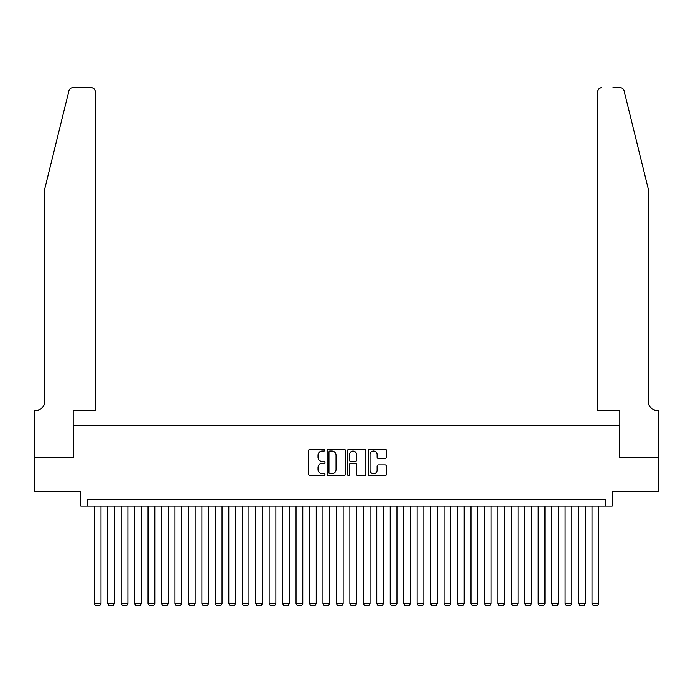 <?xml version="1.0" encoding="UTF-8"?>
<svg xmlns="http://www.w3.org/2000/svg" width="693" height="693" viewBox="0 0 693 693"><rect width="100%" height="100%" fill="white"/><g stroke="black" fill="none" stroke-linecap="round" stroke-linejoin="round"><path stroke-width="1.04" d="M324.974 450.121A0.927 0.927 0 0 0 324.047 449.194L310.022 449.194A1.317 1.317 0 0 0 308.697 450.519L308.697 474.289A1.317 1.317 0 0 0 310.022 475.606L324.047 475.606A0.927 0.927 0 0 0 324.974 474.679A0.927 0.927 0 0 0 324.047 473.761L322.236 473.761A4.227 4.227 0 0 1 318.009 469.533L318.009 467.55A4.227 4.227 0 0 1 322.236 463.322L324.047 463.322A0.927 0.927 0 0 0 324.974 462.404A0.927 0.927 0 0 0 324.047 461.477L322.236 461.477A4.227 4.227 0 0 1 318.009 457.25L318.009 455.266A4.227 4.227 0 0 1 322.236 451.048L324.047 451.048A0.927 0.927 0 0 0 324.974 450.121M385.091 458.506A1.317 1.317 0 0 0 386.417 457.181L386.417 450.519A1.317 1.317 0 0 0 385.091 449.194L369.508 449.194A1.317 1.317 0 0 0 368.191 450.519L368.191 474.289A1.317 1.317 0 0 0 369.508 475.606L385.091 475.606A1.317 1.317 0 0 0 386.417 474.289L386.417 466.233A1.317 1.317 0 0 0 385.091 464.908L378.421 464.908A1.317 1.317 0 0 0 377.105 466.233L377.105 470.226A3.534 3.534 0 0 1 373.57 473.761A3.534 3.534 0 0 1 370.036 470.226L370.036 454.573A3.534 3.534 0 0 1 373.57 451.048A3.534 3.534 0 0 1 377.105 454.573L377.105 457.181A1.317 1.317 0 0 0 378.421 458.506L385.091 458.506M605.474 506.124L612.205 506.124L612.205 491.328L658.281 491.328L658.281 457.692L619.603 457.692L619.603 425.407L73.397 425.407L73.397 457.692L34.719 457.692L34.719 491.328L80.795 491.328L80.795 506.124L605.474 506.124L605.474 499.402L87.526 499.402L87.526 506.124M345.348 450.519A1.317 1.317 0 0 0 344.023 449.194L328.439 449.194A1.317 1.317 0 0 0 327.122 450.519L327.122 474.289A1.317 1.317 0 0 0 328.439 475.606L344.023 475.606A1.317 1.317 0 0 0 345.348 474.289L345.348 450.519M348.977 449.194L364.561 449.194A1.317 1.317 0 0 1 365.878 450.519L365.878 474.289A1.317 1.317 0 0 1 364.561 475.606L357.891 475.606A1.317 1.317 0 0 1 356.566 474.289L356.566 464.648A1.317 1.317 0 0 0 355.249 463.322L350.823 463.322A1.317 1.317 0 0 0 349.506 464.648L349.506 474.679A0.927 0.927 0 0 1 348.579 475.606A0.927 0.927 0 0 1 347.652 474.679L347.652 450.519A1.317 1.317 0 0 1 348.977 449.194M329.894 451.048A0.927 0.927 0 0 0 328.967 451.966L328.967 472.834A0.927 0.927 0 0 0 329.894 473.761L331.808 473.761A4.227 4.227 0 0 0 336.036 469.533L336.036 455.266A4.227 4.227 0 0 0 331.808 451.048L329.894 451.048M356.566 454.643A3.534 3.534 0 0 0 353.04 451.108A3.534 3.534 0 0 0 349.506 454.643L349.506 460.152A1.317 1.317 0 0 0 350.823 461.477L355.249 461.477A1.317 1.317 0 0 0 356.566 460.152L356.566 454.643M100.979 506.124L100.979 603.525L94.248 603.525L94.248 506.124M100.979 603.525L99.965 605.275L95.262 605.275L94.248 603.525M68.936 90.792C69.967 88.583 69.967 88.583 68.936 90.792L44.811 188.626L44.811 401.186A9.416 9.416 0 0 1 35.386 410.602L34.65 410.602L34.65 457.692L73.198 457.692L73.198 410.602L95.262 410.602L95.262 91.762A4.037 4.037 0 0 0 91.225 87.725L72.86 87.725A4.037 4.037 0 0 0 68.936 90.792M80.059 87.725L91.225 87.725C93.659 87.976 95.002 89.328 95.262 91.762L95.262 410.602M44.811 401.186A9.416 9.416 0 0 1 35.386 410.602M640.791 158.628L624.064 90.792C623.033 88.583 623.033 88.583 624.064 90.792C623.033 88.583 623.033 88.583 624.064 90.792L648.189 188.626L648.189 401.186A9.416 9.416 0 0 0 657.614 410.602L658.35 410.602L658.35 457.692L619.802 457.692L619.802 410.602L597.738 410.602L597.738 91.762L597.738 410.602M612.941 87.725L620.14 87.725A4.037 4.037 0 0 1 624.064 90.792M601.775 87.725A4.037 4.037 0 0 0 597.738 91.762C597.998 89.328 599.341 87.976 601.775 87.725M648.189 401.186A9.416 9.416 0 0 0 657.614 410.602M114.432 506.124L114.432 603.525L107.701 603.525L107.701 506.124M114.432 603.525L113.418 605.275L108.714 605.275L107.701 603.525M127.884 506.124L127.884 603.525L121.154 603.525L121.154 506.124M127.884 603.525L126.871 605.275L122.167 605.275L121.154 603.525M141.337 506.124L141.337 603.525L134.607 603.525L134.607 506.124M141.337 603.525L140.324 605.275L135.62 605.275L134.607 603.525M154.79 506.124L154.79 603.525L148.059 603.525L148.059 506.124M154.79 603.525L153.777 605.275L149.073 605.275L148.059 603.525M168.243 506.124L168.243 603.525L161.512 603.525L161.512 506.124M168.243 603.525L167.23 605.275L162.526 605.275L161.512 603.525M181.696 506.124L181.696 603.525L174.965 603.525L174.965 506.124M181.696 603.525L180.682 605.275L175.979 605.275L174.965 603.525M195.149 506.124L195.149 603.525L188.427 603.525L188.427 506.124M195.149 603.525L194.144 605.275L189.432 605.275L188.427 603.525M208.602 506.124L208.602 603.525L201.88 603.525L201.88 506.124M208.602 603.525L207.597 605.275L202.884 605.275L201.88 603.525M222.055 506.124L222.055 603.525L215.332 603.525L215.332 506.124M222.055 603.525L221.05 605.275L216.337 605.275L215.332 603.525M235.507 506.124L235.507 603.525L228.785 603.525L228.785 506.124M235.507 603.525L234.503 605.275L229.79 605.275L228.785 603.525M248.96 506.124L248.96 603.525L242.238 603.525L242.238 506.124M248.96 603.525L247.955 605.275L243.243 605.275L242.238 603.525M262.413 506.124L262.413 603.525L255.691 603.525L255.691 506.124M262.413 603.525L261.408 605.275L256.696 605.275L255.691 603.525M275.866 506.124L275.866 603.525L269.144 603.525L269.144 506.124M275.866 603.525L274.861 605.275L270.149 605.275L269.144 603.525M289.319 506.124L289.319 603.525L282.597 603.525L282.597 506.124M289.319 603.525L288.314 605.275L283.602 605.275L282.597 603.525M302.78 506.124L302.78 603.525L296.05 603.525L296.05 506.124M302.78 603.525L301.767 605.275L297.054 605.275L296.05 603.525M316.233 506.124L316.233 603.525L309.502 603.525L309.502 506.124M316.233 603.525L315.22 605.275L310.516 605.275L309.502 603.525M329.686 506.124L329.686 603.525L322.955 603.525L322.955 506.124M329.686 603.525L328.673 605.275L323.969 605.275L322.955 603.525M343.139 506.124L343.139 603.525L336.408 603.525L336.408 506.124M343.139 603.525L342.125 605.275L337.422 605.275L336.408 603.525M356.592 506.124L356.592 603.525L349.861 603.525L349.861 506.124M356.592 603.525L355.578 605.275L350.875 605.275L349.861 603.525M370.045 506.124L370.045 603.525L363.314 603.525L363.314 506.124M370.045 603.525L369.031 605.275L364.327 605.275L363.314 603.525M383.498 506.124L383.498 603.525L376.767 603.525L376.767 506.124M383.498 603.525L382.484 605.275L377.78 605.275L376.767 603.525M396.95 506.124L396.95 603.525L390.22 603.525L390.22 506.124M396.95 603.525L395.946 605.275L391.233 605.275L390.22 603.525M410.403 506.124L410.403 603.525L403.681 603.525L403.681 506.124M410.403 603.525L409.398 605.275L404.686 605.275L403.681 603.525M423.856 506.124L423.856 603.525L417.134 603.525L417.134 506.124M423.856 603.525L422.851 605.275L418.139 605.275L417.134 603.525M437.309 506.124L437.309 603.525L430.587 603.525L430.587 506.124M437.309 603.525L436.304 605.275L431.592 605.275L430.587 603.525M450.762 506.124L450.762 603.525L444.04 603.525L444.04 506.124M450.762 603.525L449.757 605.275L445.045 605.275L444.04 603.525M464.215 506.124L464.215 603.525L457.493 603.525L457.493 506.124M464.215 603.525L463.21 605.275L458.497 605.275L457.493 603.525M477.668 506.124L477.668 603.525L470.945 603.525L470.945 506.124M477.668 603.525L476.663 605.275L471.95 605.275L470.945 603.525M491.12 506.124L491.12 603.525L484.398 603.525L484.398 506.124M491.12 603.525L490.116 605.275L485.403 605.275L484.398 603.525M504.573 506.124L504.573 603.525L497.851 603.525L497.851 506.124M504.573 603.525L503.568 605.275L498.856 605.275L497.851 603.525M518.035 506.124L518.035 603.525L511.304 603.525L511.304 506.124M518.035 603.525L517.021 605.275L512.318 605.275L511.304 603.525M531.488 506.124L531.488 603.525L524.757 603.525L524.757 506.124M531.488 603.525L530.474 605.275L525.77 605.275L524.757 603.525M544.941 506.124L544.941 603.525L538.21 603.525L538.21 506.124M544.941 603.525L543.927 605.275L539.223 605.275L538.21 603.525M558.393 506.124L558.393 603.525L551.663 603.525L551.663 506.124M558.393 603.525L557.38 605.275L552.676 605.275L551.663 603.525M571.846 506.124L571.846 603.525L565.116 603.525L565.116 506.124M571.846 603.525L570.833 605.275L566.129 605.275L565.116 603.525M585.299 506.124L585.299 603.525L578.568 603.525L578.568 506.124M585.299 603.525L584.286 605.275L579.582 605.275L578.568 603.525M598.752 506.124L598.752 603.525L592.021 603.525L592.021 506.124M598.752 603.525L597.738 605.275L593.035 605.275L592.021 603.525"/></g></svg>
